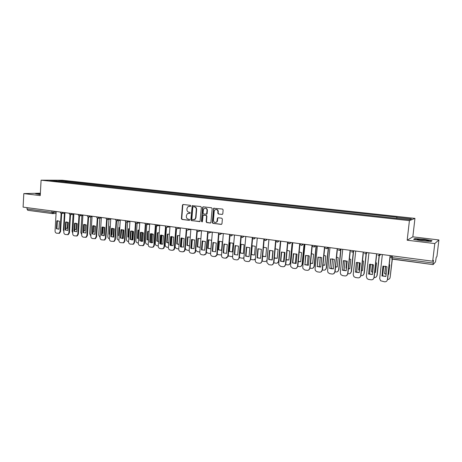 <?xml version="1.0" encoding="UTF-8"?>
<svg xmlns="http://www.w3.org/2000/svg" width="462" height="462" viewBox="0 0 462 462"><rect width="100%" height="100%" fill="white"/><g stroke="black" fill="none" stroke-linecap="round" stroke-linejoin="round"><path stroke-width="0.69" d="M190.812 205.902L190.379 205.324L183.189 204.487L182.461 205.163L181.41 218.624L182.022 219.456L189.189 220.357L189.709 219.895L189.276 219.306L188.34 219.19C187.041 218.878 186.382 217.989 186.365 216.522L186.457 215.396L187.433 213.611L190.049 213.294L190.257 212.907L189.824 212.324L188.894 212.208C187.589 211.908 186.931 211.018 186.914 209.546L187.006 208.42L188.115 206.537L190.575 206.312L190.812 205.902M222.037 214.46L222.817 213.779L223.14 209.892L222.499 209.043L213.611 208.281L212.26 222.499L212.901 223.348L221.206 224.393L221.974 223.718L222.372 219.04L221.725 218.185L218.156 217.752L217.521 218.047L216.857 221.731C215.09 223.088 213.952 222.603 213.438 220.276L214.189 211.226L214.709 209.996C216.47 208.934 217.55 209.494 217.954 211.671L217.827 213.184L218.468 214.033L222.343 214.426L218.468 214.033M409.413 220.634L407.184 240.211L434.782 243.566L432.692 261.209L23.1 207.126L23.816 193.595L40.24 195.593L41.095 180.174L409.413 220.634L414.951 218.387L62.335 180.244L41.095 180.174M201.363 207.357L200.739 206.52L192.244 205.677L190.829 219.808L191.447 220.64L200.052 221.465L201.363 207.357M203.326 206.82L211.538 207.773L212.173 208.616L210.886 222.753L210.279 223.019L206.768 222.574L206.133 221.725L206.589 216.187L205.954 215.344L203.113 215.24L202.414 221.489L202.275 221.818L201.449 221.367L202.575 207.502L203.326 206.82M434.782 243.566L438.9 239.951L436.925 256.577L436.209 257.357L435.539 261.833L433.108 264.616L392.221 259.136L392.169 257.6L433.16 263.057L433.108 264.616L391.476 258.836M438.9 239.951L412.832 236.844L414.951 218.387M432.692 261.209L433.477 260.349L433.16 263.057M27.801 210.297L26.981 209.003L51.894 212.318L56.139 212.254M27.05 207.652L26.981 209.003M40.373 193.191L23.816 193.595M203.188 206.82L202.575 207.502M58.928 181.462L49.474 180.319L56.601 180.342L65.887 181.352L65.35 182.161M396.552 218.243L397.077 217.227L65.887 181.352M396.783 217.319L411.423 218.913L409.534 219.664L394.3 218.133L58.865 181.347M40.344 193.642L35.649 193.763L40.292 194.594M407.184 240.211L412.832 236.844M432.062 240.667L423.937 239.247L414.818 238.6L413.611 239.356L421.742 240.8L431.075 241.464L432.062 240.667M66.794 182.323L66.851 181.352M56.601 180.342L56.693 181.11M414.778 238.981L414.818 238.6M190.529 206.341L189.154 206.254M188.548 213.248L189.992 213.328M183.258 204.499L182.802 205.134L181.751 218.584L182.363 219.415L189.449 220.305M192.7 205.59L192.238 206.231L191.164 219.768L191.782 220.599L199.832 221.616M193.312 206.728L192.793 207.201L191.845 219.098L192.279 219.687L194.86 219.3L195.645 217.671L196.298 209.517C196.281 208.033 195.617 207.143 194.3 206.843L193.474 206.716M193.919 219.779L195.189 219.259L195.975 217.631L195.645 217.671M193.642 206.699L194.635 206.814C195.946 207.115 196.61 208.01 196.627 209.488L195.975 217.631M203.673 215.055L206.277 215.304L206.907 216.147L206.456 221.685L207.086 222.528L210.603 222.973M202.899 207.473L201.773 221.327L202.16 221.904M207.057 210.424C206.757 208.408 205.757 207.79 204.06 208.57L203.349 209.985L203.089 213.155L203.719 213.998L206.583 214.085L207.057 210.424L207.38 210.395C207.299 208.876 206.566 208.131 205.186 208.16M206.364 214.241L206.901 214.05L207.12 213.565L206.797 213.6M207.38 210.395L207.12 213.565M203.367 206.826L202.858 206.959M216.031 209.39C217.435 209.355 218.18 210.1 218.266 211.636L218.139 213.149L218.78 213.998M215.754 222.517L217.169 221.685L217.504 220.703L217.192 220.744M218.156 217.752L217.7 218.387L217.504 220.703M214.195 208.079L213.715 208.732L212.578 222.453L213.213 223.302L221.535 224.353M67.683 222.135L67.319 228.24L65.795 228.32M64.414 213.236L63.421 230.001L63.86 231.543M65.806 228.107L66.973 228.332M56.826 220.859L59.465 221.223L58.922 229.146L56.37 228.736L56.826 220.859L57.79 220.703M57.38 220.813L56.918 228.678L58.662 229.216M61.66 213.438L60.591 231.583L59.425 233.322L58.876 233.385L60.043 231.647L60.591 231.583M56.185 211.498L55.059 230.913C55.088 232.167 55.607 232.923 56.618 233.2L59.425 233.322M61.123 213.34L60.043 231.647M56.37 228.736L56.918 228.678M76.403 223.302L76.022 229.487L74.688 229.608M73.094 214.42L72.072 231.26L72.73 233.05M74.7 229.429L75.687 229.579M85.233 224.497L84.841 230.752L83.703 230.89M81.89 215.627L80.838 232.53L81.716 234.517M83.709 230.752L84.511 230.838M40.327 194.034L38.825 194.132L40.298 194.519M36.227 193.907L40.338 193.797M38.825 194.132L39.12 194.323M417.446 239.801C420.767 240.575 424.295 240.973 428.02 241.014C428.886 240.956 428.95 240.806 428.21 240.569C426.195 239.893 418.075 239.068 417.117 239.437L417.446 239.801M414.062 239.437L415.049 238.814L423.879 239.443L431.756 240.817L430.965 241.453M425.496 240.956L420.068 240.35M65.621 222.083L68.295 222.453L67.804 230.405L65.154 230.012L65.621 222.083L66.58 221.922M66.17 222.031L65.696 229.949L67.487 230.486M70.519 214.622L69.416 232.877L68.261 234.615L67.689 234.69M64.986 212.659L63.82 232.201C63.848 233.454 64.374 234.222 65.396 234.5L67.718 234.679L68.873 232.94L69.416 232.877M69.981 214.507L68.873 232.94M65.154 230.012L65.696 229.949M74.538 223.319L77.246 223.695L76.756 231.693L74.053 231.3L74.538 223.319L75.479 223.163M75.075 223.267L74.59 231.237L74.053 231.3M80.717 214.738L79.481 215.818L78.355 234.188L77.212 235.92L76.617 236.013M73.897 213.837L72.701 233.501C72.73 234.765 73.262 235.539 74.295 235.816L76.68 235.99L77.818 234.251L78.355 234.188M78.962 215.685L77.818 234.251M91.574 223.764L91.101 231.664M94.179 225.727L93.774 232.034L92.833 232.178M90.795 216.851L89.72 233.818L90.829 235.949M94.849 234.373L95.374 226.155M92.839 232.074L93.457 232.115M100.878 224.93L100.346 233.085M103.245 226.986L102.83 233.327L102.096 233.472M99.821 218.093L98.712 235.123L100.063 237.364M103.904 235.776L104.464 227.327M102.096 233.402L102.524 233.414M110.274 226.143L109.754 226.264L109.223 234.246L109.713 234.505M112.428 228.286L112 234.644L111.481 234.765M108.963 219.352L107.831 236.446C107.848 237.693 108.379 238.467 109.43 238.762M113.086 237.179L113.669 228.534M109.754 226.264L110.251 226.207L109.737 234.194M114.137 228.765L113.577 237.087M109.719 234.182L109.223 234.246M83.57 224.572L86.313 224.954L85.805 233.004L83.068 232.605L83.57 224.572L84.494 224.417M84.101 224.52L83.599 232.542L83.068 232.605M88.577 217.036L87.41 235.516L86.29 237.243L85.672 237.352M82.929 215.026L81.699 234.823C81.722 236.094 82.259 236.873 83.31 237.156L85.765 237.318L86.885 235.585L87.41 235.516M88.063 216.874L86.885 235.585M92.723 225.849L95.507 226.236L94.981 234.332L92.204 233.934L92.723 225.849L93.63 225.687M93.243 225.791L92.729 233.864L92.204 233.934M97.794 218.26L96.587 236.862L95.495 238.583L94.843 238.704M92.082 216.239L90.812 236.163C90.841 237.439 91.384 238.225 92.446 238.507L94.976 238.658L96.073 236.931L96.587 236.862M97.291 218.076L96.073 236.931M101.998 227.137L104.816 227.529L104.279 235.684L101.467 235.273L101.998 227.137L102.893 226.981M102.512 227.079L101.981 235.204L101.467 235.273M107.132 219.502L105.89 238.225L104.834 239.934L104.141 240.078M101.363 217.463L100.058 237.514C100.081 238.808 100.629 239.593 101.709 239.882L104.32 240.009L105.382 238.3L105.89 238.225M106.635 219.294L105.382 238.3M111.4 228.442L114.258 228.84L113.71 237.046L110.857 236.636L111.4 228.442L112.272 228.286M111.908 228.384L111.359 236.561L110.857 236.636M116.597 220.755L115.321 239.605L114.299 241.303L113.565 241.476M110.765 218.705L109.419 238.889C109.442 240.188 110.002 240.979 111.094 241.274L113.796 241.378L114.819 239.68L115.321 239.605M116.118 220.524L114.819 239.68M120.934 229.77L123.833 230.168L123.262 238.432L120.368 238.011L120.934 229.77L121.783 229.614M121.431 229.706L120.865 237.942L120.368 238.011M126.195 222.02L124.879 241.008L123.897 242.683L123.123 242.885M120.299 219.964L118.913 240.28C118.936 241.591 119.502 242.388 120.611 242.683L123.406 242.758L124.388 241.083L124.879 241.008M125.722 221.772L124.388 241.083M130.596 231.11L133.535 231.52L132.946 239.836L130.018 239.408L130.596 231.11L131.422 230.96M131.087 231.046L130.503 239.333L130.018 239.408M135.926 223.302L134.569 242.429L133.639 244.075L132.808 244.317M129.966 221.24L128.54 241.695C128.557 243.006 129.129 243.815 130.255 244.115L133.16 244.155L134.09 242.51L134.569 242.429M135.464 223.025L134.09 242.51M140.396 232.473L143.37 232.888L142.77 241.256L139.795 240.829L140.396 232.473L141.193 232.322M140.87 232.403L140.275 240.748L139.795 240.829M145.79 224.596L144.392 243.867L143.526 245.478L142.631 245.767M139.767 222.534L138.294 243.127C138.317 244.45 138.895 245.264 140.032 245.565L143.053 245.559L143.925 243.948L144.392 243.867M145.339 224.295L143.925 243.948M150.329 233.853L153.349 234.274L152.726 242.7L149.711 242.267L150.329 233.853L151.097 233.703M150.797 233.784L150.179 242.186L149.711 242.267M155.792 225.906L154.36 245.328L153.557 246.887L152.593 247.239M149.7 223.845L148.187 244.577C148.21 245.911 148.793 246.725 149.948 247.031L151.807 247.309L153.095 246.974L153.892 245.414L154.36 245.328M155.359 225.577L153.892 245.414M160.401 235.25L163.467 235.678L162.826 244.167L159.771 243.722L160.401 235.25L161.134 235.106M160.863 235.181L160.227 243.641L159.771 243.722M165.939 227.229L164.46 246.812L163.739 248.302L162.699 248.729M159.777 225.173L158.218 246.05C158.235 247.389 158.83 248.215 160.002 248.521L161.885 248.799L163.288 248.389L164.004 246.899L164.46 246.812M165.517 226.871L164.004 246.899M170.622 236.671L173.724 237.104L173.071 245.651L169.97 245.201L170.622 236.671L171.315 236.532M171.067 236.602L170.414 245.114L169.97 245.201M176.23 228.563L174.705 248.313L174.076 249.717L172.944 250.242M169.993 226.524L168.393 247.54C168.411 248.891 169.011 249.723 170.195 250.034L172.107 250.317L173.631 249.809L174.261 248.4L174.705 248.313M175.82 228.17L174.261 248.4M180.983 238.115L184.136 238.548L183.46 247.153L180.313 246.696L180.983 238.115L181.641 237.976L180.948 247.02M181.416 238.034L180.746 246.61L180.313 246.696M186.665 229.909L185.095 249.832L184.569 251.132L183.345 251.773M180.359 227.893L178.713 249.053C178.73 250.416 179.337 251.253 180.538 251.565L182.478 251.854L184.136 251.224L184.667 249.925L185.095 249.832M186.273 229.487L184.667 249.925M191.493 239.576L194.693 240.015L193.994 248.683L190.806 248.221L191.493 239.576L192.105 239.443M191.921 239.495L191.228 248.129L190.806 248.221M197.257 231.271L195.64 251.38L195.218 252.541L193.89 253.326M190.875 229.279L189.177 250.589C189.195 251.957 189.813 252.806 191.031 253.118L192.995 253.413L194.797 252.633L195.218 251.472L195.64 251.38M196.881 230.804L195.218 251.472M202.16 241.054L205.399 241.505L204.683 250.231L201.449 249.763L202.16 241.054L202.72 240.933M202.57 240.973L201.865 249.671L201.449 249.763M208.004 232.646L206.335 252.945L206.023 253.933L204.591 254.903M201.542 230.688L199.798 252.148C199.809 253.528 200.433 254.377 201.675 254.701L203.667 254.995L205.613 254.031L206.335 252.945M207.64 232.126L205.925 253.043M212.976 242.562L216.268 243.018L215.535 251.802L212.249 251.328L212.976 242.562L213.479 242.446M213.38 242.475L212.653 251.23L212.249 251.328M218.907 234.032L217.18 254.539L216.984 255.313L215.454 256.497M212.358 232.115L210.568 253.725C210.58 255.116 211.215 255.971 212.468 256.3L214.495 256.601L216.586 255.411L217.18 254.539M218.566 233.443L216.788 254.637M223.955 244.086L227.298 244.548L226.542 253.395L223.204 252.916L223.955 244.086L224.393 243.982M224.347 244L223.596 252.818L223.204 252.916M229.966 235.424L228.193 256.15L226.478 258.114M223.342 233.57L221.5 255.33C221.512 256.728 222.153 257.594 223.423 257.923L225.479 258.229L228.193 256.15M229.654 234.731L227.806 256.254M235.476 245.547L234.702 254.423L234.326 254.527L235.094 245.634L238.484 246.102L237.711 255.018L234.326 254.527M241.199 236.827L239.333 258.021L237.67 259.76M234.488 235.037L232.588 256.959C232.6 258.368 233.252 259.24 234.54 259.569L236.625 259.881C237.843 259.95 238.623 259.367 238.958 258.131L239.362 257.79M240.916 235.886L238.993 257.894M235.094 245.634L235.458 245.547M246.766 247.118L245.975 256.058L249.047 256.635M252.599 238.236L250.704 259.453L249.03 261.423M245.611 256.162L249.047 256.658L249.844 247.684L246.402 247.205L245.611 256.162L245.975 256.058M245.796 236.532L243.849 258.605C243.855 260.031 244.513 260.909 245.824 261.244L247.944 261.556C249.284 261.613 250.086 260.949 250.346 259.563L250.704 259.453M252.327 237.393L250.346 259.563M258.229 248.718L257.415 257.715L260.556 258.298M264.172 239.639L262.214 261.14L260.568 263.109M257.068 257.819L260.551 258.327L261.371 249.284L257.883 248.799L257.068 257.819L257.415 257.715M257.276 238.046L255.261 260.493C255.365 261.827 256.035 262.641 257.276 262.942L259.425 263.259C260.787 263.317 261.602 262.647 261.867 261.249L262.214 261.14M263.906 238.923L261.867 261.249M269.866 250.34L269.034 259.396L272.233 259.985M275.93 241.02L273.897 262.849L272.285 264.818M268.693 259.505L272.233 260.019L273.077 250.912L269.531 250.416L268.693 259.505L269.034 259.396M268.93 239.587L266.88 262.508L268.901 264.662L271.084 264.986C272.47 265.049 273.296 264.374 273.568 262.965L273.897 262.849M275.658 240.477L273.568 262.965M119.791 227.391L119.029 227.541L118.48 235.574L119.213 235.932M121.731 229.626L121.015 236.053M118.232 220.634L117.065 237.786C117.088 239.062 117.637 239.836 118.711 240.125L118.925 240.153M122.39 238.583L122.996 229.776M119.029 227.541L119.514 227.483L119.231 235.66M123.458 229.966L122.869 238.531M118.965 235.505L118.48 235.574M129.447 228.678L128.424 228.834L127.864 236.919L128.84 237.352M131.156 231.023L130.642 237.347M127.622 221.927L126.426 239.143C126.444 240.425 127.004 241.21 128.095 241.499L128.546 241.562M131.814 239.986L132.444 231.052M128.424 228.834L128.904 228.771L128.338 236.85L128.858 237.122M132.906 231.202L132.282 239.969M128.338 236.85L127.864 236.919M139.229 229.995L137.947 230.145L137.37 238.282L138.606 238.779M137.139 223.244L135.909 240.523C135.932 241.811 136.492 242.602 137.601 242.891L138.305 242.995M141.372 241.389L142.025 232.363M137.947 230.145L138.415 230.082L137.838 238.207L138.617 238.583M142.475 232.473L141.828 241.412M137.838 238.207L137.37 238.282M149.151 231.358L147.603 231.468L147.008 239.662L148.504 240.205M146.864 223.469L145.524 241.915C145.547 243.214 146.113 244.011 147.234 244.306L148.198 244.444M151.062 242.793L151.732 233.714M147.603 231.468L148.059 231.404L147.465 239.587L148.516 240.044M152.177 233.784L151.501 242.845M147.465 239.587L147.008 239.662M159.211 232.75L157.392 232.819L156.774 241.066L158.547 241.632M156.647 224.763L155.272 243.33C155.29 244.635 155.867 245.438 157.005 245.738L158.229 245.917M160.886 244.202L161.573 235.094M157.392 232.819L157.837 232.75L157.224 240.985L158.558 241.505M162.006 235.135L161.313 244.282M157.224 240.985L156.774 241.066M169.41 234.182L167.308 234.182L166.678 242.481L168.734 243.064M166.464 227.391L165.153 244.762C165.171 246.079 165.754 246.887 166.903 247.187L168.405 247.407M170.848 245.611L171.546 236.515M167.308 234.182L167.752 234.113L167.123 242.406L168.74 242.966M171.974 236.527L171.258 245.72M167.123 242.406L166.678 242.481M179.753 235.655L177.368 235.568L176.721 243.924L179.065 244.496M176.524 228.702L175.167 246.217C175.185 247.54 175.779 248.354 176.946 248.66L178.725 248.92M177.368 235.568L177.801 235.493L177.148 243.844L179.071 244.427M182.074 237.953L181.352 247.158M177.148 243.844L176.721 243.924M190.246 237.168L187.566 236.966L186.902 245.38L189.547 245.928M186.723 229.949L185.326 247.69C185.343 249.024 185.938 249.844 187.122 250.15L189.189 250.444M191.193 248.429L191.216 248.134M187.566 236.966L187.988 236.896L187.324 245.299L189.553 245.888M192.319 239.426L191.586 248.596M187.324 245.299L186.902 245.38M200.883 238.727L197.909 238.392L197.228 246.864L200.185 247.361M195.738 250.138L197.447 251.663L199.809 251.957M197.909 238.392L198.319 238.317L197.638 246.777L200.185 247.343M202.708 240.939L201.963 250.029M197.638 246.777L197.228 246.864M208.402 239.836L207.698 248.365L210.88 248.822L211.59 240.275L208.402 239.836L208.795 239.755L208.096 248.273L210.874 248.822M206.398 252.137L207.917 253.199L210.591 253.453M208.096 248.273L207.698 248.365M219.04 241.297L218.318 249.884L221.546 250.352L222.274 241.742L219.04 241.297L219.427 241.216L218.705 249.792L221.546 250.346M217.227 254.008L218.532 254.753L221.535 254.92M218.705 249.792L218.318 249.884M229.833 242.781L229.088 251.432L232.369 251.9L233.114 243.231L229.833 242.781L230.209 242.7L229.464 251.334L232.369 251.888M228.222 255.827L231.323 256.629L232.64 256.352M232.634 256.433L232.299 256.526M229.464 251.334L229.088 251.432M240.783 244.288L240.021 252.997L243.341 253.476L244.115 244.745L240.783 244.288L241.135 244.207L240.384 252.899L243.347 253.459M239.38 257.611L242.279 258.235L243.924 257.721M243.913 257.894L243.301 258.119M240.384 252.899L240.021 252.997M252.24 245.738L251.455 254.487L251.137 254.579L254.481 255.07L255.272 246.281L252.102 245.767M250.71 259.378L253.395 259.863L255.394 258.963M251.455 254.487L254.481 255.047M255.365 259.286L254.464 259.736M262.647 256.358L265.783 256.693L266.591 247.84L263.479 247.291L262.693 256.098L265.783 256.664M262.214 261.128L264.674 261.521C266.014 261.573 266.811 260.92 267.071 259.552L268.901 239.674M267.001 260.545L265.794 261.377M274.336 258.119L277.252 258.333L278.084 249.422L275.202 248.822M272.863 250.791L272.008 260.019M273.897 262.866L276.12 263.196C277.477 263.253 278.291 262.595 278.557 261.215L280.428 241.256M274.359 257.871L277.252 258.298M280.746 241.176L278.875 261.105L277.292 263.034M286.203 259.887L288.889 260.002L289.743 251.022L287.11 250.392M284.453 252.304L283.558 261.763M285.759 264.611L287.734 264.899C289.114 264.963 289.94 264.299 290.211 262.907L292.128 242.873M286.226 259.667L288.894 259.962M292.429 242.787L290.517 262.797L288.975 264.72M298.256 261.665L300.704 261.7L301.582 252.65L299.197 252.004M296.217 253.863L295.287 263.513M297.799 266.378L299.526 266.626C300.929 266.69 301.767 266.025 302.044 264.628L304.008 244.519M298.279 261.469L300.71 261.648M304.291 244.433L302.333 264.507L300.837 266.424M310.499 263.455L312.699 263.415L313.6 254.308L311.469 253.661M308.154 255.463L307.19 265.275M310.031 268.168L311.498 268.382C312.918 268.445 313.773 267.775 314.056 266.366L316.06 246.206M310.516 263.271L312.705 263.363M316.331 246.113L314.327 266.245L312.884 268.145M322.932 265.252L324.873 265.165L325.802 255.983L323.931 255.359M320.276 257.109L319.277 267.048M324.78 246.962L322.459 269.97L323.648 270.166C325.092 270.23 325.958 269.554 326.253 268.139L328.303 247.938M322.95 265.084L324.878 265.101M328.557 247.84L326.507 268.012L325.127 269.889M281.681 251.986L280.821 261.105L284.095 261.694M287.866 242.4L285.759 264.587L284.188 266.551M280.498 261.215L284.09 261.74L284.962 252.564L281.364 252.061L280.498 261.215L280.821 261.105M280.763 241.147L278.702 264.53L280.705 266.412L282.917 266.741C284.326 266.805 285.164 266.129 285.441 264.709L285.759 264.587M287.595 242.053L285.441 264.709M293.676 253.661L292.793 262.838L296.136 263.432M300 243.688L297.805 266.355L296.275 268.312M292.486 262.953L296.136 263.484L297.026 254.239L293.37 253.73L292.486 262.953L292.793 262.838M292.775 242.735L290.598 265.465L290.737 266.557L292.689 268.191L294.935 268.52C296.361 268.589 297.216 267.908 297.499 266.476L297.805 266.355M299.711 243.653L297.499 266.476M305.856 255.359L304.949 264.599L308.368 265.194M312.295 245.31L310.037 268.145L308.558 270.091M304.66 264.72L308.362 265.257L309.28 255.942L305.567 255.428L304.949 264.599M304.978 244.346L302.737 267.244L302.974 268.572L304.856 269.993L307.143 270.328C308.593 270.397 309.459 269.71 309.748 268.272L310.037 268.145M312.023 245.276L309.748 268.272M318.226 257.086L317.296 266.383L320.79 266.99M317.365 245.98L315.067 269.051L315.407 270.588L317.215 271.823L319.537 272.17C321.009 272.239 321.893 271.546 322.187 270.097L321.044 271.887M317.019 266.51L320.784 267.053L321.725 257.669L317.954 257.149L317.296 266.383M324.526 246.927L322.187 270.097M334.217 259.344L333.645 266.482M335.562 267.059L337.237 266.938L338.196 257.692L336.59 257.103M332.582 258.801L331.554 268.826M337.462 248.637L335.071 271.818L335.989 271.974C337.456 272.043 338.334 271.361 338.634 269.935L340.725 249.711M340.731 249.682L340.794 249.076M335.579 266.909L337.248 266.863M340.968 249.613L338.877 269.808L337.56 271.656M330.792 258.836L329.833 268.203L333.402 268.809M329.955 247.644L327.587 270.888L328.043 272.603L329.77 273.683L332.126 274.035C333.622 274.105 334.517 273.412 334.823 271.951L333.731 273.712M329.573 268.33L333.397 268.884L334.367 259.43L330.538 258.899L329.833 268.203M337.225 248.602L334.823 271.951M346.748 260.978L345.992 268.191L346.454 268.422M348.394 268.878L349.798 268.734L350.779 259.419L349.445 258.893M345.074 260.539L344.023 270.617M350.346 250.335L347.892 273.695L348.521 273.81C350.011 273.879 350.906 273.198 351.207 271.76L353.424 250.745M346.956 261.076L346.477 268.203M348.412 268.74L349.803 268.659M353.546 251.64L351.432 271.627L350.202 273.44M343.555 260.62L342.573 270.045L346.223 270.657M342.74 249.33L340.309 272.759L340.869 274.624L342.521 275.577L344.912 275.93C346.431 276.005 347.349 275.306 347.655 273.833L346.633 275.548M342.33 270.178L346.211 270.738L347.21 261.215L343.318 260.672L342.573 270.045M350.127 250.306L347.655 273.833M359.471 262.659L358.685 270.01L359.476 270.374M361.44 270.709L362.549 270.565L363.554 261.18L362.508 260.73M357.755 262.324L356.681 272.418M360.909 275.629L361.249 275.675C362.762 275.75 363.669 275.063 363.981 273.614L366.256 252.437M359.661 262.739L358.899 269.877L359.494 270.172M361.451 270.576L362.56 270.478M366.32 253.69L364.189 273.475L363.051 275.237M356.525 262.428L355.515 271.922L359.245 272.534M363.438 252.067L360.914 275.606L359.748 277.408M355.29 272.054L359.234 272.626L360.262 263.028L356.306 262.48L355.515 271.922M355.728 251.045L353.228 274.653L353.904 276.651L355.474 277.495L357.906 277.853C359.453 277.933 360.383 277.229 360.695 275.745L360.914 275.606M363.236 252.038L360.695 275.745M372.389 264.391L371.581 271.858L372.707 272.337M374.694 272.551L375.502 272.418L376.536 262.965L375.779 262.612M370.639 264.154L369.548 274.226M374.145 277.564L374.174 277.57C375.71 277.645 376.64 276.952 376.952 275.496L379.296 254.158M372.568 264.449L371.777 271.725L372.724 272.147M374.705 272.424L375.514 272.326M379.314 255.602L377.142 275.352L376.108 277.05M369.698 264.264L368.664 273.822L372.476 274.445M376.738 253.823L374.145 277.547L373.088 279.279M368.457 273.96L372.464 274.543L373.521 264.87L369.502 264.31L368.664 273.822M368.93 252.789L366.36 276.576L367.134 278.696L368.641 279.446L371.107 279.81C372.678 279.891 373.625 279.187 373.949 277.691L374.145 277.547M376.559 253.8L373.949 277.691M385.516 266.17L384.679 273.735L386.151 274.307M388.161 274.399L388.663 274.307L389.726 264.778L389.264 264.547M383.726 266.043L382.617 276.051M390.257 255.607L387.595 279.516C389.01 279.464 389.859 278.759 390.13 277.408L392.174 259.13M385.678 266.21L384.858 273.596L386.174 274.133M388.178 274.284L388.675 274.203M392.33 259.147L390.13 277.408M383.09 266.135L382.022 275.756L385.92 276.386M381.837 275.901L385.909 276.49L386.994 266.741L382.911 266.176L382.022 275.756M382.345 254.562L379.7 278.534L380.578 280.752L384.528 281.803C386.122 281.884 387.081 281.173 387.41 279.666L387.595 279.516M390.095 255.584L387.41 279.666M392.336 256.092L390.679 257.19L392.169 257.6L392.359 255.884M53.95 211.203L53.881 212.41L52.587 213.629L51.894 212.318L51.975 210.938M60.458 212.058L61.192 212.156M62.751 212.364L61.55 213.432M69.375 213.236L70.114 213.334M78.407 214.432L79.164 214.53M87.566 215.638L88.329 215.742M96.847 216.863L97.621 216.967M106.254 218.11L107.04 218.208M115.795 219.369L116.586 219.473M125.462 220.645L126.27 220.749M135.268 221.939L136.082 222.043M145.207 223.25L146.038 223.36M155.29 224.584L156.133 224.694M165.517 225.93L166.366 226.045M175.889 227.304L176.755 227.414M186.411 228.69L187.289 228.805M197.089 230.099L197.979 230.22M207.917 231.531L208.824 231.653M218.913 232.981L219.825 233.102M230.064 234.453L230.994 234.581M241.389 235.949L242.331 236.076M252.881 237.468L253.84 237.595M264.553 239.01L265.523 239.137M276.397 240.575L277.385 240.702M288.427 242.163L289.431 242.296M300.647 243.774L301.663 243.907M313.057 245.414L314.091 245.547M325.664 247.078L326.715 247.216M338.467 248.77L339.535 248.908M351.478 250.485L352.564 250.629M364.703 252.235L365.806 252.379M378.141 254.008L379.262 254.152M71.674 213.542L70.455 214.616M89.882 215.945L88.629 217.03M99.174 217.175L97.904 218.266M108.587 218.416L107.3 219.514M118.133 219.675L116.828 220.778M127.812 220.952L127.044 221.991L126.484 222.066M137.63 222.251L136.891 223.273L136.278 223.365M147.58 223.562L146.876 224.567L146.211 224.688M157.669 224.896L157.016 225.878L156.277 226.028M167.902 226.247L167.308 227.189L166.493 227.385M178.286 227.616L177.76 228.511L176.854 228.759M188.819 229.008L188.369 229.833L187.364 230.157M199.503 230.417L199.151 231.144L198.025 231.578M210.343 231.849L210.095 232.45L208.841 233.015M221.344 233.304L219.82 234.471M232.507 234.777L230.96 235.955M240.921 235.886C241.666 237.797 242.637 237.924 243.838 236.273L242.267 237.456M252.391 237.404C253.141 239.328 254.123 239.455 255.33 237.791L253.742 238.981M264.045 239.125C264.905 240.898 265.893 240.968 266.996 239.333L265.396 240.529M278.875 240.898L277.223 242.105M290.916 242.486L289.235 243.699M303.141 244.103L301.438 245.322M315.558 245.744L313.825 246.968M328.176 247.407L326.409 248.643M340.991 249.099L339.195 250.34M354.007 250.82L352.183 252.073M367.244 252.57L365.384 253.823M380.688 254.343L378.8 255.607M189.697 206.243L189.362 206.266M189.149 213.23L188.808 213.259M182.363 219.415L182.022 219.456M181.751 218.584L181.41 218.624M182.802 205.134L182.461 205.163M199.827 221.616L199.515 221.662M191.782 220.599L191.447 220.64M191.164 219.768L190.829 219.808M192.238 206.231L191.903 206.26M196.627 209.488L196.298 209.517M194.635 206.814L194.3 206.843M210.597 222.973L210.279 223.019M207.086 222.528L206.768 222.574M206.456 221.685L206.133 221.725M206.907 216.147L206.589 216.187M206.277 215.304L205.954 215.344M203.961 215.026L203.632 215.061M201.773 221.327L201.449 221.367M218.139 213.149L217.827 213.184M218.266 211.636L217.954 211.671M217.7 218.387L217.388 218.428M221.512 224.347L221.206 224.393M213.213 223.302L212.901 223.348M212.578 222.453L212.26 222.499M213.715 208.732L213.398 208.76M122.869 238.49L122.39 238.559M132.294 239.853L131.82 239.928M141.846 241.239L141.378 241.314M151.524 242.642L151.068 242.723M161.336 244.063L160.892 244.144M171.287 245.507L170.848 245.588M181.37 246.968L181.006 247.043M278.875 261.105L278.557 261.215M290.517 262.797L290.211 262.907M302.333 264.507L302.044 264.628M60.268 212.035C60.383 213.011 60.92 213.467 61.885 213.415L64.951 213.196M69.173 213.213C69.294 214.201 69.837 214.663 70.813 214.593L73.868 214.362M78.199 214.403C78.321 215.413 78.875 215.875 79.862 215.789L82.9 215.546M87.347 215.61C87.474 216.638 88.04 217.1 89.039 217.001L92.053 216.747M96.616 216.834C96.749 217.885 97.326 218.347 98.342 218.226L101.328 217.96M106.012 218.076C106.15 219.144 106.739 219.612 107.773 219.467L110.736 219.184M115.54 219.335C115.685 220.432 116.285 220.894 117.342 220.72L120.27 220.426M125.196 220.611C125.352 221.731 125.97 222.193 127.044 221.991L129.932 221.685M134.985 221.899C135.158 223.059 135.788 223.516 136.891 223.273L139.732 222.955M144.912 223.21C145.097 224.411 145.755 224.861 146.876 224.567L149.671 224.237M154.978 224.544C155.186 225.779 155.861 226.224 157.016 225.878L159.748 225.531M165.188 225.889C165.419 227.177 166.124 227.616 167.308 227.189L169.97 226.836M175.543 227.258C175.803 228.603 176.542 229.025 177.76 228.511L180.342 228.141M186.047 228.644C186.348 230.064 187.122 230.457 188.369 229.833L190.858 229.458M196.708 230.053C197.06 231.549 197.869 231.918 199.151 231.144L201.53 230.763M207.519 231.479C207.94 233.073 208.795 233.397 210.095 232.45L212.168 232.091M218.491 232.929C219.005 234.627 219.906 234.892 221.2 233.726L222.597 233.472M229.626 234.396C230.255 236.215 231.202 236.405 232.455 234.979L233.091 234.852M275.906 240.945C276.894 242.486 277.876 242.475 278.846 240.893M287.982 242.746C289.05 244.086 290.015 244 290.875 242.486M300.254 244.537C301.374 245.703 302.315 245.559 303.089 244.098M312.716 246.315C313.865 247.343 314.795 247.147 315.5 245.738M325.375 248.094C326.542 249.001 327.454 248.77 328.107 247.401M338.23 249.873C339.408 250.687 340.303 250.427 340.916 249.093M351.282 251.663C352.466 252.402 353.349 252.113 353.932 250.808M364.535 253.471C365.725 254.146 366.597 253.84 367.157 252.558M377.997 255.295C379.192 255.919 380.059 255.596 380.596 254.331M56.075 213.398L52.587 213.629L27.703 210.291M183.177 204.533L182.837 204.556M192.573 205.648L192.244 205.677M195.189 219.259L194.86 219.3M206.901 214.05L206.583 214.085M217.169 221.685L216.857 221.731M217.833 218.006L217.521 218.047M213.929 208.252L213.611 208.281M57.04 220.796L57.594 220.744M417.712 239.876L417.117 239.437M67.718 234.679L68.261 234.615M65.783 222.031L66.326 221.979M76.68 235.99L77.212 235.92M74.636 223.29L75.173 223.238M85.765 237.318L86.29 237.243M83.599 224.567L84.13 224.509M94.976 238.658L95.495 238.583M104.32 240.009L104.834 239.934M113.796 241.378L114.299 241.303M123.406 242.758L123.897 242.683M133.16 244.155L133.639 244.075M143.053 245.559L143.526 245.478M153.095 246.974L153.557 246.887M163.288 248.389L163.739 248.302M173.631 249.809L174.076 249.717M184.136 251.224L184.569 251.132M194.797 252.633L195.218 252.541M205.613 254.031L206.023 253.933M216.586 255.411L216.984 255.313M227.702 256.774L228.089 256.67M238.958 258.131L239.333 258.021"/></g></svg>
